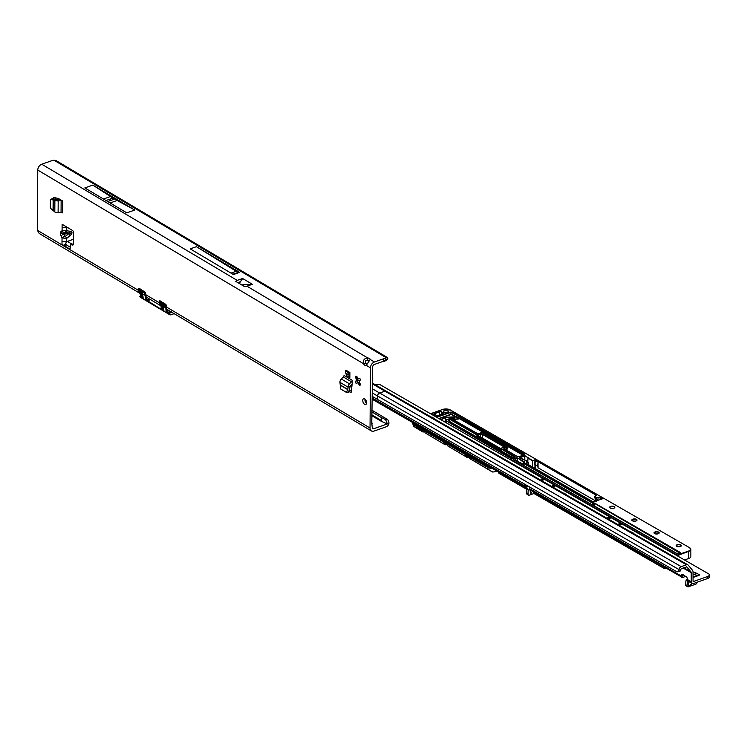 <?xml version="1.0" encoding="UTF-8"?>
<svg xmlns="http://www.w3.org/2000/svg" width="747" height="747" viewBox="0 0 747 747"><rect width="100%" height="100%" fill="white"/><g stroke="black" fill="none" stroke-linecap="round" stroke-linejoin="round"><path stroke-width="1.12" d="M357.299 377.058L356.749 379.102A2.54 1.391 -109.3 0 0 356.749 379.131A2.54 1.391 -109.3 0 0 356.683 379.709A2.54 1.391 -109.3 0 0 356.739 380.4L357.598 381.035A4.799 2.633 70.7 0 1 357.075 378.262A4.799 2.633 70.7 0 1 357.103 377.758M65.456 231.056A2.876 0.579 84.3 0 1 65.25 232.485L65.428 232.485A2.876 1.97 -82.9 0 0 66.754 230.823L62.085 230.72L60.974 231.505A2.876 2.381 54.6 0 0 63.691 233.428L64.793 232.644A2.876 2.381 -125.4 0 1 62.085 230.72L62.104 227.293L66.931 227.536L64.55 225.725L72.487 230.45A1.69 0.924 70.7 0 1 73.514 232.569L73.439 244.054A1.69 0.924 70.7 0 1 72.954 245.025A1.69 0.924 70.7 0 1 72.655 245.044L71.077 244.717A1.69 0.924 -109.3 0 0 70.769 244.736A1.69 0.924 -109.3 0 0 70.293 245.716L70.283 247.771A1.69 0.924 70.7 0 1 69.798 248.751A1.69 0.924 70.7 0 1 69.228 248.658L64.41 245.791L64.466 244.979L66.184 244.614L64.41 245.791L61.982 244.353L62.01 241.337L66.679 241.636L72.515 239.582A1.69 1.186 120.7 0 0 73.477 238.788M60.974 231.505L60.283 233.26L60.946 235.828A2.876 0.607 -27.5 0 1 63.682 234.138L63.196 233.755L63.691 233.428L68.836 232.915L70.909 232.989L68.836 233.624A2.876 0.943 50.5 0 1 70.134 235.576C72.599 233.269 72.608 231.831 70.162 231.243L66.754 230.823L66.772 227.592M110.239 199.822L109.314 200.112L110.239 199.822M358.709 383.09A4.799 2.633 70.7 0 1 358.299 382.492A1.13 0.616 70.7 0 1 357.598 381.063A1.13 0.616 70.7 0 1 357.598 381.035M356.356 379.243L355.628 377.646A1.13 0.616 70.7 0 1 355.451 376.862A1.13 0.616 70.7 0 1 355.768 376.208A1.13 0.616 70.7 0 1 356.618 376.815L357.411 378.346A2.54 1.391 70.7 0 1 358.308 378.878L359.111 378.299A1.13 0.616 70.7 0 1 359.204 378.253A1.13 0.616 70.7 0 1 360.11 378.981A1.13 0.616 70.7 0 1 360.082 380.298L359.335 381.017A2.54 1.391 70.7 0 1 359.335 382.315L360.054 383.902A1.13 0.616 70.7 0 1 359.914 385.349A1.13 0.616 70.7 0 1 359.064 384.742L358.271 383.211A2.54 1.391 70.7 0 1 357.374 382.679L356.571 383.258A1.13 0.616 70.7 0 1 356.478 383.304A1.13 0.616 70.7 0 1 355.768 382.931A1.13 0.616 70.7 0 1 355.413 381.829A1.13 0.616 70.7 0 1 355.6 381.259L356.347 380.54A2.54 1.391 70.7 0 1 356.282 379.849A2.54 1.391 70.7 0 1 356.356 379.243L356.749 379.102M366.497 403.361A3.1 1.699 70.7 0 1 364.928 399.701A3.1 1.699 70.7 0 1 364.994 399.066M366.562 402.736A3.1 1.699 70.7 0 1 365.685 404.529A3.1 1.699 70.7 0 1 363.733 403.483A3.1 1.699 70.7 0 1 362.753 400.467A3.1 1.699 70.7 0 1 363.63 398.674A3.1 1.699 70.7 0 1 365.582 399.71A3.1 1.699 70.7 0 1 366.562 402.736M54.242 197.367L53.579 197.6L53.569 198.749M53.579 197.6L58.191 198.347L62.72 201.027L62.636 212.858A1.69 0.775 -179.6 0 0 61.058 212.559L58.117 212.736A3.333 1.522 0.4 0 1 55.045 212.176L50.329 208.077L50.394 199.888M349.895 372.529L349.857 377.515L346.393 375.461L345.357 370.848L346.431 370.465L349.895 372.529L348.83 372.902L345.357 370.848M348.868 391.559L351.071 392.483L352.182 383.977L350.306 386.059L348.644 392.044L346.543 392.287M352.21 380.279L344.031 375.414A1.69 1.186 120.7 0 1 343.34 376.964L341.295 378.99A3.333 2.325 -59.3 0 0 339.941 381.969L340.595 388.935L346.253 392.296L347.822 389.654L348.121 386.825A3.333 2.325 -59.3 0 1 349.465 383.846L351.52 381.82A1.69 1.186 120.7 0 0 352.21 380.279L352.182 383.977M62.104 227.293L62.122 224.287L64.205 225.529M54.045 160.26L385.975 357.57L387.366 357.496L56.025 160.54L54.045 160.26A11.289 5.173 0.4 0 0 50.74 161.063L41.757 164.219A5.024 3.511 120.7 0 0 37.761 170.073L37.35 229.058A13.259 7.265 -109.3 0 0 37.387 230.281L39.171 233.438L139.932 293.328A5.024 3.511 -59.3 0 1 138.54 290.406L138.55 289.164A1.13 0.616 70.7 0 1 138.867 288.51A1.13 0.616 70.7 0 1 139.25 288.575L144.787 291.872A1.13 0.616 70.7 0 1 145.478 293.282L145.469 294.523A5.024 3.511 120.7 0 0 146.87 297.455L160.726 305.691A5.024 3.511 -59.3 0 1 159.335 302.768L159.335 301.527A1.13 0.616 70.7 0 1 159.662 300.873A1.13 0.616 70.7 0 1 160.035 300.929L165.582 304.225A1.13 0.616 70.7 0 1 166.273 305.644L166.264 306.886A5.024 3.511 120.7 0 0 167.655 309.809L371.436 430.944A5.024 3.511 -59.3 0 1 370.036 428.012L370.456 367.832A5.024 3.511 -59.3 0 1 374.452 361.978L383.444 358.821A11.289 5.173 0.4 0 0 385.975 357.57L385.695 359.886L387.861 358.784A11.289 5.406 63 0 1 386.498 360.278L384.341 361.371A11.289 5.406 -117 0 0 385.433 360.362M366.87 364.387A3.39 1.858 70.7 0 1 365.713 362.949C364.853 361.081 365.507 360.231 367.655 360.399L367.673 357.944C364.219 358.355 362.846 360.278 363.528 363.714A3.39 1.858 -109.3 0 0 366.049 365.488A3.39 1.858 -109.3 0 0 366.301 365.358L370.148 359.419A3.39 1.55 -179.6 0 0 367.673 357.944L246.968 286.194L244.727 286.699L235.65 281.311A5.024 3.511 -59.3 0 1 237.219 280.405L41.757 164.219M55.754 197.74L55.745 199.029M349.615 389.943L351.361 390.98M70.283 247.22L66.38 244.895M73.439 243.989L73.253 243.952A1.69 0.924 -109.3 0 0 72.954 243.97A1.69 0.924 -109.3 0 0 72.711 244.148M383.444 358.821L383.426 361.277L374.434 364.433A2.26 1.578 -59.3 0 0 372.641 367.066L371.773 422.849L372.221 427.247A2.26 1.578 -59.3 0 0 372.846 428.563A2.26 1.578 -59.3 0 0 373.986 428.629L372.249 427.592M371.773 422.746L372.249 423.204M60.946 235.828L62.029 237.919L66.698 238.405A2.876 0.943 -129.5 0 0 65.4 236.454L63.682 234.138L68.836 233.624L65.4 236.454M373.986 428.629L387.235 423.979L381.073 421.159L381.857 417.825L385.583 419.618L387.394 423.885L388.776 424.016A3.333 2.325 -59.3 0 1 386.32 426.752L373.967 431.084A5.024 3.511 -59.3 0 1 371.436 430.944M239.255 283.449L240.441 281.722L237.863 282.627M383.426 361.277A11.289 5.173 0.4 0 0 385.956 360.026L385.695 359.886M367.655 360.399A3.39 1.55 -179.6 0 1 369.177 360.829M134.796 210.047L92.824 185.097L84.813 187.917L126.775 212.858L134.796 210.047L117.12 200.485A110.089 60.339 70.7 0 1 114.646 199.075L112.965 198.076A110.089 60.339 70.7 0 1 110.481 196.536L92.824 185.097M239.647 272.375L196.433 246.687L190.205 248.872L233.419 274.56L239.647 272.375A2.876 1.578 -109.3 0 0 238.676 272.216L232.887 274.252M241.897 285.018L252.187 284.177L242.635 278.5L237.219 280.405M252.262 284.336L246.968 286.194M67.37 241.393L72.17 244.241M371.857 411.877L381.857 417.825M37.761 170.073L363.528 363.714L365.713 362.949M387.366 357.496L387.861 358.784M382.455 361.623A11.289 5.406 -117 0 0 384.341 361.371M371.866 410.178L387.207 419.3A3.39 2.054 79.1 0 1 388.926 423.278L388.776 424.016M388.926 423.278L387.637 423.54M358.308 378.878L359.578 378.309M358.252 382.669L357.776 382.529A2.54 1.391 -109.3 0 0 358.018 382.753A2.54 1.391 -109.3 0 0 358.672 383.062L360.745 384.154M240.441 281.722L242.635 278.5M238.06 272.431L196.433 246.687M236.136 271.292L230.972 273.113M67.342 227.387L66.679 227.508M65.428 226.453L66.931 227.536M66.828 241.58L64.466 244.979M65.727 243.083L66.184 244.614M62.01 241.337L62.029 237.919A2.876 0.607 -27.5 0 1 64.765 236.22M65.428 232.485L68.836 232.915A2.876 1.97 -82.9 0 0 70.162 231.243M346.253 392.296L348.195 392.25M349.857 377.515L348.812 374.882L345.347 372.818M348.812 374.882L348.83 372.902M60.162 199.505L55.129 200.336A3.333 1.522 0.4 0 0 58.191 200.906L61.142 200.719A1.69 0.775 -179.6 0 1 62.72 201.027M55.129 200.336L50.759 199.514L52.309 198.655L57.314 199.57M167.132 309.389L167.431 311.826A4.286 2.997 120.7 0 0 167.561 312.414L170.176 311.499A2.26 1.578 120.7 0 1 170.045 311.396L169.933 311.163M171.698 311.788L170.213 311.518M146.337 297.035L146.636 299.463A4.286 2.997 120.7 0 0 146.767 300.061L149.381 299.136L150.903 299.435M166.833 313.012L164.228 311.462L162.192 308.903L161.315 304.365L161.128 302.824L165.843 305.626L166.861 313.03L164.06 311.191L162.118 304.178L161.315 304.365M144.909 295.261L142.658 293.926L143.265 298.837L146.057 300.658L143.433 299.099L141.407 296.55L140.333 290.471L145.049 293.272L146.067 300.668L163.817 311.228L163.453 306.214L165.703 307.549M174.714 313.376L172.043 314.506A4.51 3.156 -59.3 0 1 169.382 314.534L164.228 311.462M161.389 308.866L161.221 309.342L146.459 300.098A4.51 3.156 -59.3 0 1 146.328 299.472L145.301 298.781L145.992 300.378M140.595 296.503L139.838 296.615L140.604 296.624M167.253 312.451L168.019 313.385L167.253 312.451A4.51 3.156 -59.3 0 1 167.113 311.835L166.095 311.144L165.843 308.231M160.203 301.601L160.801 301.041M139.409 289.238L140.006 288.687M146.459 300.098L161.221 309.342M172.155 312.489L168.019 313.385M140.483 295.877L140.725 296.68M140.091 292.749L140.501 296.008A4.51 3.156 120.7 0 0 140.632 296.634M139.362 289.276L140.119 292.88M161.277 308.24L161.52 309.043M160.885 305.112L161.296 308.371A4.51 3.156 120.7 0 0 161.427 308.997M160.157 301.629L160.913 305.243M142.322 291.638L142.658 293.851L141.865 293.804L141.332 291.816L141.874 293.945L144.909 295.196M140.52 292.012L141.332 291.816M163.117 303.992L163.453 306.214L162.659 306.167L162.006 303.515M165.825 307.876L165.946 306.718M166.105 306.578L166.03 307.166L166.105 306.578M161.912 303.31L161.128 302.824L161.912 303.31M161.819 305.84L163.453 305.859M140.483 296.139L139.876 296.652A4.51 3.156 120.7 0 0 140.688 297.474L143.433 299.099L141.874 293.945A1.13 0.794 120.7 0 1 141.865 293.804M141.024 293.487L142.658 293.496M140.333 290.471L141.118 290.947L140.333 290.471M145.235 294.813L145.31 294.225L145.235 294.813M532.256 491.386L530.912 493.468L530.473 492.787L529.427 486.913M530.912 493.468L530.473 492.787M691.983 583.36L691.33 584.453C689.388 586.74 688.062 585.807 687.352 581.652L688.08 581.624C688.23 584.397 688.883 585.685 690.041 585.508L691.769 583.239M689.023 581.661L688.202 581.185M530.193 489.397L528.204 490.097L527.998 494.01A1.69 1.195 119.9 0 0 528.484 495.102L527.102 494.309A1.69 1.195 -60.1 0 1 526.616 493.216L526.831 488.883L525.085 485.391A1.41 0.775 70.7 0 1 525.085 485.307A1.41 0.775 70.7 0 1 525.346 484.56M683.673 575.106L680.816 575.741A3.39 1.858 70.7 0 1 681.722 574.396A3.39 1.858 70.7 0 1 682.842 574.564A3.39 1.858 70.7 0 1 682.963 574.639L686.465 576.964A1.41 0.775 70.7 0 1 687.277 578.766L688.024 581.082L692.086 583.426A2.82 1.989 -60.1 0 1 691.264 581.754L691.246 572.688A1.69 1.195 119.9 0 0 690.994 571.894L683.776 567.739M375.386 384.826A4.51 2.026 179.9 0 1 378.178 384.565L379.896 384.584L543.022 478.51L541.248 479.135L542.929 480.106L544.712 479.481L554.115 484.887L552.332 485.513L554.022 486.484L555.805 485.858L609.571 516.821L607.787 517.447L609.477 518.418L611.251 517.792L620.654 523.199L618.88 523.824L620.561 524.796L622.344 524.17L709.65 574.434L709.276 577.207A4.51 2.026 179.9 0 1 707.568 578.552L693.496 583.5A2.82 1.989 -60.1 0 1 692.086 583.426M697.119 575.573L695.168 574.583A3.39 1.522 -0.1 0 0 693.029 574.079M685.569 576.376L682.935 577.422L682.59 575.274L680.947 576.628L680.816 575.741L531.547 489.799L532.434 491.507L680.947 576.628M526.915 485.578L527.419 485.867L526.896 485.475L527.419 485.867L526.131 486.26L528.204 490.097M696.288 576.077L698.809 575.433A1.41 0.635 -0.1 0 0 699.351 574.938A1.41 0.635 -0.1 0 0 699.005 574.518L695.168 572.566A3.39 1.522 -0.1 0 0 693.029 572.071L693.057 581.231M709.65 574.434L709.267 575.19A4.51 2.026 179.9 0 1 707.568 576.535L693.496 581.483M628.843 530.865L633.082 532.835A3.39 1.858 -109.3 0 0 631.971 532.667L631.971 532.667M562.295 492.553L566.543 494.523A3.39 1.858 -109.3 0 0 565.423 494.355L565.423 494.355M430.459 416.658L434.707 418.619A3.39 1.858 -109.3 0 0 433.587 418.451L433.587 418.451M526.131 486.26L525.981 487.791L372.417 399.374M528.484 495.102A1.69 1.195 119.9 0 0 529.334 495.149L535.188 493.095M697.11 582.23L697.11 582.268A1.69 1.195 119.9 0 1 695.774 584.154L688.417 586.74A1.69 1.195 119.9 0 1 687.567 586.694A1.69 1.195 119.9 0 1 687.081 585.601L687.296 581.269L688.118 581.129M687.259 579.14L685.895 580.886L685.69 584.798A1.69 1.195 -60.1 0 0 686.185 585.891L687.567 586.694M526.896 485.475L525.113 486.101L372.426 398.188M530.818 487.707A3.39 1.858 70.7 0 1 531.547 489.799M686.652 566.777L690.994 571.894M686.829 566.88L681.199 568.644L680.685 569.858A2.26 1.363 79.1 0 1 679.779 571.268L677.006 571.875L377.095 399.206L377.478 395.975A2.82 1.989 -60.1 0 1 379.672 393.034L681.199 566.628L686.465 564.779A2.82 1.989 119.9 0 1 687.875 564.853A2.82 1.989 119.9 0 1 688.267 565.19L692.432 570.204A3.95 2.783 119.9 0 1 693.029 572.062M682.599 575.115A3.39 1.858 70.7 0 1 682.767 574.527M681.199 566.628A2.82 1.989 119.9 0 0 678.995 569.569L678.92 570.194A2.26 1.363 79.1 0 1 678.015 571.604L677.006 571.875M682.935 577.422L681.563 577.366M609.954 518.241L609.571 516.821M621.046 524.627L620.654 523.199M543.414 479.938L543.022 478.51M554.507 486.316L554.115 484.887M526.878 488.445L526.654 487.52M687.352 581.652L688.024 581.082M691.33 584.453L691.843 583.276M377.095 399.206L372.436 396.498M534.647 468.201A5.64 3.978 119.9 0 0 534.973 466.165A5.64 3.978 119.9 0 0 534.703 464.531L537.663 466.044A5.864 4.137 -60.1 0 1 537.747 466.315L537.989 461.935L535.272 460.376L535.02 464.522A5.864 4.137 -60.1 0 1 535.291 466.184A5.864 4.137 -60.1 0 1 534.927 468.369M595.891 501.069L538.064 467.781L537.747 466.315M596.218 501.256L595.62 498.716M600.336 499.51L600.327 497.698A3.39 1.522 179.9 0 1 596.76 497.866A3.39 1.522 179.9 0 1 594.864 496.503L594.864 498.081L598.45 500.06M689.976 547.999A5.64 2.53 179.9 0 1 690.844 549.344L690.863 556.506A5.64 2.53 179.9 0 1 688.687 558.513L684.523 559.97M467.342 457.537L447.285 445.623L467.342 457.537L468.294 457.332M469.518 458.434L492.357 471.945L469.518 458.434L469.321 457.706L465.652 455.689L467.734 457.537M445.165 444.773L425.099 432.849L445.165 444.773L446.118 444.568M446.986 419.403L448.994 419.104A16.191 7.274 -0.1 0 0 446.986 419.403A1.69 0.756 -0.1 0 0 446.043 420.44L446.846 421.215L446.659 423.026M445.66 421.112A20.374 9.151 -0.1 0 0 445.52 421.131A5.864 2.633 -0.1 0 0 444.026 421.504M416.415 428.134L422.979 431.999L423.932 431.794M492.348 468.425A5.64 2.53 179.9 0 1 487.828 467.454L413.875 424.875A5.64 2.53 179.9 0 1 412.68 423.316L413.502 426.154L424.959 432.168L425.099 432.849M443.335 443.344L447.145 444.932L447.285 445.623M469.461 458.303L492.693 472.001A5.64 2.53 -0.1 0 0 495.756 471.469L496.914 471.058M527.727 461.711L524.347 459.769M503.917 447.192A1.13 0.504 -0.1 0 0 503.992 447.014A1.13 0.504 -0.1 0 0 503.758 446.706L482.263 434.334A1.13 0.504 -0.1 0 0 480.685 434.25L478.5 435.015L478.5 436.631L479.733 436.295A1.13 0.504 -0.1 0 0 479.294 436.696A1.13 0.504 -0.1 0 0 479.49 436.986L479.397 436.911A1.242 0.56 179.9 0 1 479.322 436.341M478.5 436.631A1.13 0.504 179.9 0 1 476.922 436.537L501.181 450.506A1.13 0.504 179.9 0 1 500.938 450.198L500.938 448.583A1.13 0.504 179.9 0 1 501.209 448.256M527.727 461.786L528.036 457.976L532.378 460.843L532.387 466.903M500.938 448.714L482.273 437.966A1.13 0.504 -0.1 0 0 480.863 437.826M664.475 567.524L664.709 568.551L665.754 568.262L664.522 568.598L665.53 568.131M524.263 459.797L527.727 461.291M537.663 466.044L537.747 464.615M524.796 459.61L524.786 455.978L519.819 457.724M528.138 457.902L524.824 455.633L519.398 457.547L523.712 459.526M458.975 418.843A1.13 0.504 -0.1 0 0 459.031 418.75L458.807 417.947L459.031 418.75L458.807 417.947L523.33 455.091M600.513 499.444L600.551 497.287L602.418 498.819M534.955 460.367L534.703 464.531M524.824 455.633L532.555 460.582L535.45 459.816L538.148 461.375L537.989 461.935M600.551 497.287L602.549 498.772L593.006 501.863L525.851 463.187L528.194 462.113L523.535 459.433M60.283 233.26A2.876 1.317 0.4 0 0 63.196 233.755M355.6 381.259L357.281 380.671M37.387 230.281L138.54 290.406M145.469 294.523L159.335 302.768M166.264 306.886L370.036 428.012M370.456 367.832L366.301 365.358M70.134 235.576L66.698 238.405L66.679 241.636M371.829 415.668L381.073 421.159M381.512 420.58L371.829 414.818M374.452 361.978L370.148 359.419M69.228 248.658L70.19 248.321M71.077 244.717L73.253 243.952M72.655 245.044L73.206 244.857M159.335 301.527L160.166 301.228M138.55 289.164L139.372 288.874M387.207 419.3L385.583 419.618M355.628 377.646L356.833 377.226M359.064 384.742L360.194 384.341M252.187 284.177L241.636 284.868M103.469 199.001L110.481 196.536M106.009 200.513L112.965 198.076M107.689 201.513L114.646 199.075M110.098 202.951L117.12 200.485M348.121 386.825L350.306 386.059M343.34 376.964L351.52 381.82M341.295 378.99L349.465 383.846M340.006 382.361L348.083 387.161M340.669 385.181L347.878 389.458M340.688 385.415L347.822 389.654M350.296 386.171L348.111 386.937M61.142 200.719L61.058 212.559M58.191 200.906L58.117 212.736M54.886 200.252L54.802 211.943M53.298 199.71L53.224 210.14M53.14 199.682L53.065 210.01M55.045 200.308L57.23 199.533M171.25 311.947L168.178 313.03L168.57 313.712A4.51 3.156 -59.3 0 0 169.382 314.534L172.165 314.394A61.627 43.121 -59.3 0 1 173.986 313.572M165.815 304.421L160.624 301.34L160.166 301.769M150.455 299.584L147.224 301.022M139.829 288.921L139.372 289.416M145.021 292.068L139.829 288.977M162.986 308.885L161.249 308.306L160.437 300.976M167.431 311.826L166.758 308.894M146.636 299.463L145.964 296.54M142.191 296.531L140.455 295.952L139.642 288.622M174.051 313.609A61.403 42.962 120.7 0 0 172.165 314.45M172.165 314.394A4.286 2.997 120.7 0 1 168.869 313.637L171.81 312.274M141.211 291.162L141.295 291.834M162.659 306.167A1.13 0.794 120.7 0 0 162.669 306.298L165.694 307.615M166.179 310.957L166.786 312.732M143.415 299.099L146.067 300.668M145.385 298.604L145.151 294.365M527.952 486.064L526.598 486.53M698.809 575.433L693.039 577.459M632.569 533.013L633.082 532.835M566.021 494.701L566.543 494.523M434.184 418.796L434.707 418.619M687.249 579.448L691.264 581.754M683.075 567.991L691.246 572.688M525.085 485.391L526.14 485.018M686.465 564.779L384.938 391.185A2.82 1.989 -60.1 0 1 386.348 391.26L687.875 564.853M372.492 388.842L379.672 393.034L384.938 391.185L372.52 383.874M372.464 393.062L678.995 569.569M679.779 571.268L678.015 571.604M680.685 569.858L678.92 570.194M695.168 574.583L695.168 572.566M699.005 575.358L699.005 574.518M707.568 578.552L707.568 576.535M709.276 577.207L709.267 575.19M709.435 576.619L709.435 574.602M687.081 585.601L685.69 584.798M526.616 493.216L527.998 494.01M531.136 493.253L530.295 490.686M359.419 380.942L357.197 379.569M432.289 417.228L432.289 417.704M432.158 417.638L432.158 417.171M564.125 493.132L564.125 493.608M630.664 531.444L630.673 531.92M443.839 412.26A2.596 1.167 179.9 0 1 444.297 410.617A2.596 1.167 179.9 0 1 447.939 410.822A2.596 1.167 179.9 0 1 447.481 412.456A2.596 1.167 179.9 0 1 443.839 412.26M448.032 412.195A2.372 1.064 -0.1 0 0 448.256 411.737A2.372 1.064 -0.1 0 0 447.761 411.083A2.372 1.064 -0.1 0 0 444.437 410.906A2.372 1.064 -0.1 0 0 443.522 411.746A2.372 1.064 -0.1 0 0 443.755 412.204M610.196 508.035A2.596 1.167 179.9 0 1 610.654 506.401A2.596 1.167 179.9 0 1 614.295 506.597A2.596 1.167 179.9 0 1 613.838 508.231A2.596 1.167 179.9 0 1 610.196 508.035M614.389 507.969A2.372 1.064 -0.1 0 0 614.613 507.512A2.372 1.064 -0.1 0 0 614.118 506.858A2.372 1.064 -0.1 0 0 611.476 506.513A2.372 1.064 -0.1 0 0 609.879 507.521A2.372 1.064 -0.1 0 0 610.112 507.979M632.382 520.808A2.596 1.167 179.9 0 1 632.83 519.165A2.596 1.167 179.9 0 1 636.472 519.37A2.596 1.167 179.9 0 1 636.024 521.004A2.596 1.167 179.9 0 1 632.382 520.808M636.565 520.743A2.372 1.064 -0.1 0 0 636.799 520.286A2.372 1.064 -0.1 0 0 636.295 519.632A2.372 1.064 -0.1 0 0 633.652 519.277A2.372 1.064 -0.1 0 0 632.055 520.295A2.372 1.064 -0.1 0 0 632.289 520.752M654.559 533.573A2.596 1.167 179.9 0 1 655.016 531.939A2.596 1.167 179.9 0 1 658.658 532.135A2.596 1.167 179.9 0 1 658.2 533.769A2.596 1.167 179.9 0 1 654.559 533.573M658.742 533.517A2.372 1.064 -0.1 0 0 658.975 533.05A2.372 1.064 -0.1 0 0 658.481 532.396A2.372 1.064 -0.1 0 0 655.838 532.051A2.372 1.064 -0.1 0 0 654.241 533.059A2.372 1.064 -0.1 0 0 654.475 533.517M676.745 546.346A2.596 1.167 179.9 0 1 677.193 544.712A2.596 1.167 179.9 0 1 680.834 544.908A2.596 1.167 179.9 0 1 680.386 546.543A2.596 1.167 179.9 0 1 676.745 546.346M680.928 546.281A2.372 1.064 -0.1 0 0 681.161 545.824A2.372 1.064 -0.1 0 0 680.657 545.17A2.372 1.064 -0.1 0 0 678.015 544.824A2.372 1.064 -0.1 0 0 676.418 545.833A2.372 1.064 -0.1 0 0 676.651 546.29M442.794 413.913L438.368 415.463A1.354 0.607 179.9 0 1 436.472 415.36L434.39 414.165A1.354 0.607 179.9 0 1 434.623 413.306L439.432 411.616A1.354 0.607 179.9 0 1 441.337 411.728A1.354 0.607 179.9 0 1 441.589 411.97A4.398 1.98 -0.1 0 0 442.887 412.988A1.354 0.607 179.9 0 1 443.027 413.054A1.354 0.607 179.9 0 1 442.794 413.913L442.663 413.959M443.018 413.81A1.13 0.504 -0.1 0 0 443.083 413.633A1.13 0.504 -0.1 0 0 442.85 413.324A1.13 0.504 -0.1 0 0 442.728 413.259A4.631 2.082 179.9 0 1 441.365 412.195A1.13 0.504 -0.1 0 0 441.16 411.989A1.13 0.504 -0.1 0 0 439.572 411.905L434.763 413.586A1.13 0.504 -0.1 0 0 434.334 413.987A1.13 0.504 -0.1 0 0 434.399 414.165L434.334 413.987M441.589 411.97L441.374 414.37M439.581 415.005L439.432 411.616M443.083 413.633L442.887 412.988M441.486 420.047A6.097 2.736 179.9 0 1 445.436 417.554A20.599 9.253 179.9 0 1 452.617 416.957A2.204 0.99 179.9 0 1 454.363 417.33A2.204 0.99 179.9 0 1 454.606 418.376A2.204 0.99 179.9 0 1 452.635 418.927L452.635 418.908A16.191 7.274 -0.1 0 0 452.178 418.936M454.428 418.516A1.98 0.887 -0.1 0 0 454.606 418.143A1.98 0.887 -0.1 0 0 454.185 417.601A1.98 0.887 -0.1 0 0 452.626 417.256A20.374 9.151 -0.1 0 0 445.511 417.853A5.864 2.633 -0.1 0 0 441.72 420.178M688.687 558.513L688.669 551.351L677.137 555.721M412.979 422.727A5.416 2.437 -0.1 0 0 414.053 424.604L488.006 467.192A5.416 2.437 -0.1 0 0 491.806 468.117M510.985 458.509L445.838 420.682L445.847 422.559M445.436 417.554L445.52 421.131M452.617 416.957L452.626 418.908L452.131 418.908M446.043 420.44L445.838 420.682A1.914 0.859 179.9 0 1 445.66 420.328A1.914 0.859 179.9 0 1 446.034 419.814M414.053 424.604L413.875 426.388L417.134 428.638M422.979 431.999L421.149 430.58M421.289 430.375L423.372 431.99M443.475 443.139L445.557 444.764M495.756 470.386L495.756 471.469M487.884 469.004L488.006 467.192M499.071 472.3L499.071 473.309A3.156 1.419 179.9 0 1 498.921 473.215M498.38 472.188A3.39 1.522 -0.1 0 0 498.361 472.384A3.39 1.522 -0.1 0 0 499.071 473.309L526.812 489.285M446.846 421.215L511.387 458.369M512.806 457.874L449.18 421.243A1.914 0.859 179.9 0 1 449.003 420.309M458.807 418.88L451.804 414.781L450.534 414.716L439.161 418.712M664.316 568.486L534.058 493.487M526.812 489.322L499.136 473.449L498.352 471.889M538.148 461.375L596.386 494.897L594.864 496.503A3.39 1.522 179.9 0 1 595.424 495.663M500.938 449.311A284.514 127.821 179.9 0 1 479.397 436.911M522.937 455.231L459.256 418.572A1.354 0.607 179.9 0 1 458.107 419.067L452.962 419.394M507.166 448.461A1.354 0.607 179.9 0 1 506.868 449.283L505.635 449.713M436.164 416.985L430.842 413.922M528.372 462.374L528.372 464.578M479.733 436.295L479.733 437.098M505.28 449.507L506.727 449.003L506.727 447.593L504.542 448.359A1.13 0.504 -0.1 0 0 504.104 448.76A1.13 0.504 -0.1 0 0 504.169 448.928A1.354 0.607 179.9 0 1 504.402 448.079L506.746 446.743L482.487 432.774L479.032 433.465A1.354 0.607 179.9 0 1 477.137 433.363L450.077 417.788A1.466 0.663 -0.1 0 0 449.535 418.796L477.09 434.661L480.545 433.97L480.685 437.714M480.545 433.97A1.354 0.607 179.9 0 1 482.441 434.072L482.273 437.966M482.441 434.072L503.936 446.445L503.758 447.229M482.562 438.909L497.483 447.5M676.745 555.488L510.248 459.638M689.481 547.654L690.844 549.344A5.64 2.53 179.9 0 1 688.669 551.351L688.529 551.071A5.416 2.437 -0.1 0 0 689.481 547.654L450.208 409.898A5.416 2.437 -0.1 0 0 442.597 409.477L431.019 413.549L436.341 416.611L450.254 412.232A1.354 0.607 179.9 0 1 452.159 412.335L524.459 453.961A1.354 0.607 179.9 0 1 524.217 454.82L519.193 456.585A1.354 0.607 179.9 0 1 517.288 456.482L504.104 448.76M528.334 464.559L528.334 462.393L526.075 463.261M534.815 459.788L532.695 460.862L532.704 466.959A2.764 1.952 -60.1 0 1 532.704 467.09M524.282 454.755L451.982 412.605L451.982 414.52L458.807 417.947M524.441 454.718A1.13 0.504 -0.1 0 0 524.515 454.54A1.13 0.504 -0.1 0 0 524.282 454.232L524.459 453.961M412.68 423.316A5.64 2.53 179.9 0 1 412.867 422.671L412.68 423.316M514.692 457.201L501.181 448.891L501.181 450.506M476.922 436.537L476.913 434.931L449.358 419.058A1.69 0.756 179.9 0 1 448.994 418.591A1.69 0.756 179.9 0 1 449.339 418.133M450.254 417.89L448.994 418.591L449.003 420.505A1.69 0.756 -0.1 0 0 449.358 420.972L449.535 418.796M449.18 421.243L513.208 457.734M458.63 418.712L458.807 418.451A1.13 0.504 179.9 0 1 459.041 418.693L452.925 419.366M438.806 418.507L450.394 414.436L450.394 412.521L437.751 416.957L437.751 417.9M450.534 414.716L450.394 414.436A1.13 0.504 179.9 0 1 451.982 414.52L451.804 414.781M452.159 412.335L451.982 412.605A1.13 0.504 -0.1 0 0 450.394 412.521L450.254 412.232M437.611 416.677L437.751 416.957A1.13 0.504 179.9 0 1 436.164 416.873L436.341 416.611M504.402 448.079L504.542 449.087M478.36 434.735L478.5 435.015A1.13 0.504 179.9 0 1 476.913 434.931L477.09 434.661M503.936 446.445A1.354 0.607 179.9 0 1 503.693 447.294L501.517 448.06L501.181 448.891A1.13 0.504 179.9 0 1 500.938 448.583L501.386 448.116M482.655 432.868L506.924 446.874A1.13 0.504 179.9 0 1 507.157 447.192A1.13 0.504 179.9 0 1 506.727 447.593L506.587 447.313M506.868 449.283L506.727 449.003A1.13 0.504 -0.1 0 0 507.166 448.602L506.746 446.743M596.218 500.957L596.218 500.126M596.255 495.224L538.055 461.674L538.064 467.781M538.232 461.413L535.45 459.816M534.096 493.478L664.307 568.439M514.86 457.164A1.13 0.504 -0.1 0 0 514.935 456.987A1.13 0.504 -0.1 0 0 514.692 456.678L514.87 456.417A1.354 0.607 179.9 0 1 514.636 457.267L510.425 459.256L676.922 555.114L688.529 551.071M510.425 459.256L510.248 459.526A1.13 0.504 179.9 0 1 510.005 459.209A1.13 0.504 179.9 0 1 510.285 458.882M445.67 422.457L445.66 420.328L446.921 419.422M499.071 473.309L526.812 489.378M596.311 495.177A3.156 1.419 -0.1 0 0 595.751 497.175A3.156 1.419 -0.1 0 0 600.186 497.418M523.759 463.149L593.921 503.002A1.354 0.607 179.9 0 1 594.827 503.226L679.929 552.229A1.354 0.607 179.9 0 1 679.695 553.079L678.36 553.555A1.354 0.607 179.9 0 1 676.455 553.443L513.385 459.564A1.354 0.607 179.9 0 1 513.628 458.705L515.841 457.93A1.354 0.607 179.9 0 1 517.736 458.032L524.161 461.73A1.354 0.607 179.9 0 1 523.918 462.58L523.591 465.372M501.358 448.63L514.87 456.417M434.763 414.324L434.623 413.306M523.348 464.615L516.168 461.104M594.033 505.934A1.13 0.504 179.9 0 1 594.649 506.111L594.603 506.261M679.751 553.013L594.64 503.487L594.649 506.111L677.193 553.639M517.391 461.188L523.348 464.251M516.037 461.03L515.981 460.834A1.13 0.504 179.9 0 1 517.568 460.918L517.559 458.294A1.13 0.504 -0.1 0 0 515.981 458.21L513.768 458.985A1.13 0.504 -0.1 0 0 513.329 459.386A1.13 0.504 -0.1 0 0 513.394 459.564L513.562 459.666M515.803 460.899L515.841 457.93M513.628 458.705L513.768 459.722M523.983 462.514L517.736 458.032M524.142 462.486A1.13 0.504 -0.1 0 0 524.217 462.3A1.13 0.504 -0.1 0 0 523.983 461.991L524.161 461.73M679.919 552.985A1.13 0.504 -0.1 0 0 679.994 552.799A1.13 0.504 -0.1 0 0 679.751 552.491L679.929 552.229M592.464 505.028L592.464 503.076L523.582 463.42A1.13 0.504 179.9 0 1 523.348 463.103A1.13 0.504 179.9 0 1 523.619 462.776M593.902 505.859L593.893 503.301L593.211 503.263L593.221 505.467M594.827 503.226L594.64 503.487A1.13 0.504 -0.1 0 0 593.893 503.301L593.921 503.002M593.239 502.964L593.211 503.263A1.13 0.504 179.9 0 1 592.464 503.076L592.642 502.806M434.567 414.268L436.472 415.36M436.64 415.444L438.246 415.5M438.368 415.463L442.719 413.903M477.305 433.447L450.002 417.806M478.911 433.503L477.137 433.363M481.087 432.746L479.032 433.465M482.487 432.774L481.217 432.7M504.337 449.031L517.288 456.482M501.517 448.06L503.992 447.014M517.456 456.566L519.193 456.585M519.062 456.622L524.217 454.82M450.208 409.898L689.658 547.756M442.476 409.524L450.376 409.991M430.795 413.894L442.597 409.477M70.769 244.736L72.954 243.97M66.464 227.331L65.708 226.416M348.345 392.296L346.393 392.334M50.563 199.552L52.113 198.693M140.688 297.474L139.838 296.615L140.473 296.101M165.899 306.924L165.75 305.747L161.511 303.226M140.716 290.863L144.965 293.394L145.105 294.561M686.801 579.186L687.268 579.018M693.039 576.992L696.923 575.629M526.831 489.024L526.523 488.099M372.529 383.108L386.348 391.26M448.256 411.737C448.032 412.559 446.594 412.727 443.951 412.26L443.522 411.746M614.613 507.512C614.389 508.333 612.951 508.511 610.308 508.044L609.879 507.521M636.799 520.286C636.565 521.098 635.127 521.275 632.494 520.808L632.055 520.295M658.975 533.05C658.742 533.872 657.313 534.049 654.671 533.582L654.241 533.059M681.161 545.824C680.928 546.645 679.49 546.823 676.857 546.356L676.418 545.833M454.606 418.143L452.635 418.908M416.742 428.386L413.502 426.154M523.647 459.433L528.306 462.122L528.418 464.606M510.005 459.498L510.509 458.677L514.935 456.987M664.4 568.588L533.993 493.515M501.032 449.339L479.294 436.696M523.348 465.241L523.348 463.103L524.217 462.3M523.059 459.592L519.595 457.603M527.868 458.004L528.4 457.808M602.493 498.809L593.118 501.872L528.727 464.793M525.981 463.271L528.68 464.755M679.994 552.799L676.567 553.452L513.329 459.386"/></g></svg>
